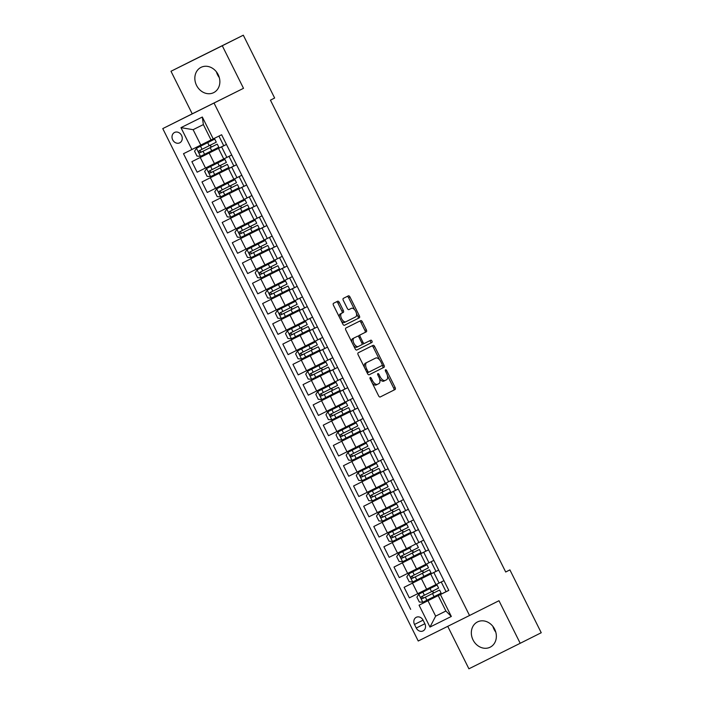 <?xml version="1.0" encoding="UTF-8"?>
<svg xmlns="http://www.w3.org/2000/svg" width="704" height="704" viewBox="0 0 704 704"><rect width="100%" height="100%" fill="white"/><g stroke="black" fill="none" stroke-linecap="round" stroke-linejoin="round"><path stroke-width="1.06" d="M371.254 381.066L372.407 380.494L371.316 378.303A1.241 0.642 63.6 0 0 370.181 377.485A1.241 0.642 63.6 0 0 370.163 378.884L378.594 395.798A1.778 0.924 63.6 0 0 380.213 396.977L395.076 389.514A1.778 0.924 63.6 0 0 395.111 387.508L386.681 370.603A1.241 0.642 63.6 0 0 385.546 369.776A1.241 0.642 63.6 0 0 385.519 371.184L386.61 373.366A5.694 2.957 63.6 0 1 386.514 379.79L385.273 380.406A5.694 2.957 63.6 0 0 385.273 380.406A5.694 2.957 63.6 0 1 380.09 376.64L378.998 374.449A1.241 0.642 63.6 0 0 377.863 373.63A1.241 0.642 63.6 0 0 377.846 375.03L378.937 377.221L380.09 376.64M196.539 85.369A14.133 12.074 -116.6 0 0 213.682 92.629A14.133 12.074 -116.6 0 0 218.161 74.615A14.133 12.074 -116.6 0 0 201.01 67.364A14.133 12.074 -116.6 0 0 196.539 85.369M216.436 71.878A14.133 12.074 -116.6 0 0 217.571 74.818A14.133 12.074 -116.6 0 0 219.287 77.563M473.035 639.936A14.133 12.074 -116.6 0 0 490.178 647.187A14.133 12.074 -116.6 0 0 494.657 629.182A14.133 12.074 -116.6 0 0 477.506 621.922A14.133 12.074 -116.6 0 0 473.035 639.936M492.932 626.437A14.133 12.074 -116.6 0 0 494.067 629.385A14.133 12.074 -116.6 0 0 495.783 632.122M172.7 139.85A5.799 4.954 -116.6 0 0 179.731 142.824A5.799 4.954 -116.6 0 0 181.57 135.441A5.799 4.954 -116.6 0 0 174.53 132.466A5.799 4.954 -116.6 0 0 172.7 139.85M339.302 302.394A1.778 0.924 63.6 0 0 337.682 301.215L333.511 303.31A1.778 0.924 63.6 0 0 333.476 305.316L342.839 324.095A1.778 0.924 63.6 0 0 344.458 325.274L359.33 317.812A1.778 0.924 63.6 0 0 359.357 315.806L349.994 297.026A1.778 0.924 63.6 0 0 348.374 295.847L343.341 298.373A1.778 0.924 63.6 0 0 343.306 300.379L347.318 308.422A1.778 0.924 63.6 0 0 348.929 309.602L351.428 308.343A4.761 2.473 63.6 0 0 351.428 308.343A4.761 2.473 63.6 0 1 355.766 311.494A4.761 2.473 63.6 0 1 355.678 316.862L345.893 321.772A4.761 2.473 63.6 0 0 345.893 321.772A4.761 2.473 63.6 0 1 341.554 318.613A4.761 2.473 63.6 0 1 341.642 313.254L343.279 312.435A1.778 0.924 63.6 0 0 343.306 310.429L339.302 302.394L337.911 303.081A1.778 0.924 63.6 0 0 336.362 301.875M372.407 380.494A5.694 2.957 63.6 0 0 377.59 384.261L378.831 383.645A5.694 2.957 63.6 0 0 378.937 377.221M243.505 88.317L222.279 45.751L243.311 35.2L192.025 60.711L170.993 71.262L192.218 113.828L162.765 128.603L243.505 88.317L192.218 113.828M447.735 626.331L468.908 668.8L520.203 643.289L498.978 600.723L469.533 615.498L214.051 103.092M520.203 643.289L541.235 632.738L509.907 569.897L505.692 572L509.907 569.897M243.311 35.2L274.639 98.032L270.433 100.144L505.701 572.009M358.195 352.81A1.778 0.924 63.6 0 0 358.16 354.816L367.523 373.595A1.778 0.924 63.6 0 0 369.142 374.774L384.006 367.312A1.778 0.924 63.6 0 0 384.041 365.306L374.678 346.526A1.778 0.924 63.6 0 0 373.058 345.347L358.195 352.81M355.186 348.841L345.822 330.062A1.778 0.924 63.6 0 1 345.849 328.055L360.721 320.602A1.778 0.924 63.6 0 1 362.34 321.772L366.344 329.815A1.778 0.924 63.6 0 1 366.309 331.822L360.281 334.849A1.778 0.924 63.6 0 0 360.254 336.846L362.912 342.179A1.778 0.924 63.6 0 0 364.522 343.358A1.778 0.924 63.6 0 0 364.531 343.358L370.806 340.208A1.241 0.642 63.6 0 1 371.941 341.035A1.241 0.642 63.6 0 1 371.914 342.443L356.805 350.02A1.778 0.924 63.6 0 1 355.186 348.841M424.864 623.753L423.086 620.18A5.614 4.796 -116.6 0 0 416.266 617.302A5.614 4.796 -116.6 0 0 414.489 624.457L416.266 628.03A5.614 4.796 -116.6 0 0 423.086 630.907A5.614 4.796 -116.6 0 0 424.864 623.753L416.266 628.03M162.765 128.603L418.238 641.01L469.533 615.498M445.896 611.002L435.653 616.141L445.914 611.037L438.231 595.637L448.8 590.392L221.619 134.746L211.05 139.982L203.368 124.582L193.116 129.686L200.798 145.086L211.033 139.946M440.414 594.563L451.326 616.458L429.977 627.07L419.065 605.185L446.063 591.659L441.241 581.997M446.063 591.659L419.065 605.185M410.678 609.356L183.498 153.701L191.884 149.53L180.972 127.644L202.321 117.022L213.233 138.917M222.279 45.751L170.993 71.262M427.97 600.741L435.653 616.141L429.977 627.07M213.268 150.938L191.884 161.665L223.731 145.737L218.918 136.083M191.884 161.665L197.138 172.198L223.731 158.919M233.842 166.012L201.986 181.931L233.842 166.012L229.02 156.341M201.986 181.931L207.24 192.474L233.834 179.186M243.945 186.278L212.098 202.198L243.945 186.278L239.122 176.607M212.098 202.198L217.351 212.74L243.945 199.461M243.584 211.746L222.2 222.473L254.056 206.545L249.234 196.882M222.2 222.473L227.454 233.006L254.047 219.727M264.158 226.82L232.302 242.739L264.158 226.82L259.336 217.149M232.302 242.739L237.565 253.282L264.158 239.994M274.261 247.086L242.414 263.006L274.261 247.086L269.447 237.415M242.414 263.006L247.667 273.548L274.261 260.269M273.9 272.554L252.516 283.272L284.372 267.353L279.55 257.69M252.516 283.272L257.77 293.814L284.363 280.535M294.474 287.628L262.627 303.547L294.474 287.628L289.652 277.957M262.627 303.547L267.881 314.09L294.474 300.802M304.586 307.894L272.73 323.814L304.586 307.894L299.763 298.223M272.73 323.814L277.983 334.356L304.577 321.068M304.216 333.362L282.832 344.08L314.688 328.161L309.866 318.498M282.832 344.08L288.094 354.622L314.688 341.343M324.79 348.436L292.943 364.355L324.79 348.436L319.977 338.765M292.943 364.355L298.197 374.889L324.79 361.61M334.902 368.702L303.046 384.622L334.902 368.702L330.079 359.031M303.046 384.622L308.299 395.164L334.893 381.876M334.532 394.17L313.157 404.888L345.004 388.969L340.182 379.298M313.157 404.888L318.41 415.43L345.004 402.151M355.115 409.244L323.259 425.163L355.115 409.244L350.293 399.573M323.259 425.163L328.513 435.697L355.106 422.418M354.746 434.702L333.362 445.43L365.218 429.51L360.395 419.839M333.362 445.43L338.615 455.972L365.218 442.684M364.848 454.969L343.473 465.696L375.32 449.777L370.498 440.106M343.473 465.696L348.726 476.238L375.32 462.959M385.431 470.043L353.575 485.971L385.431 470.043L380.609 460.381M353.575 485.971L358.829 496.505L385.422 483.226M385.062 495.51L363.678 506.238L395.534 490.318L390.711 480.647M363.678 506.238L368.94 516.78L395.534 503.492M395.173 515.777L373.789 526.504L405.636 510.585L400.822 500.914M373.789 526.504L379.042 537.046L405.636 523.767M415.747 530.851L383.891 546.779L415.747 530.851L410.925 521.189M383.891 546.779L389.145 557.313L415.738 544.034M415.378 556.318L394.002 567.046L425.85 551.126L421.027 541.455M394.002 567.046L399.256 577.588L425.85 564.3M425.489 576.585L404.105 587.312L435.961 571.393L431.138 561.722M404.105 587.312L409.358 597.854L435.952 584.575M448.774 590.348L438.231 595.637M438.671 570.073L430.716 574.068L438.689 570.108M428.56 549.806L420.614 553.802L428.578 549.842M418.458 529.54L410.502 533.526L418.475 529.575M408.346 509.274L400.4 513.26L408.364 509.309M398.244 488.998L390.298 492.994L398.262 489.034M388.142 468.732L380.186 472.718L388.159 468.767M378.03 448.466L370.084 452.452L378.048 448.501M367.928 428.19L359.973 432.186L367.946 428.226M357.817 407.924L349.87 411.919L357.834 407.959M347.714 387.658L339.768 391.644L347.732 387.693M337.612 367.382L329.657 371.378L337.63 367.418M327.501 347.116L319.554 351.111L327.518 347.151M317.398 326.85L309.452 330.836L317.416 326.885M307.287 306.574L299.341 310.57L307.305 306.61M297.185 286.308L289.238 290.303L297.202 286.343M287.082 266.042L279.127 270.028L287.1 266.077M276.971 245.766L269.025 249.762L276.989 245.802M266.869 225.5L258.922 229.495L266.886 225.535M256.766 205.234L248.811 209.22L256.784 205.269M246.655 184.967L238.709 188.954L246.673 184.994M236.553 164.692L228.598 168.687L236.57 164.727M226.442 144.426L218.495 148.412L226.459 144.461M435.6 596.869L435.213 596.094M432.194 587.462L418.845 594.132L437.078 585.015L438.618 588.095L421.529 596.649C420.649 597.89 420.966 598.541 422.497 598.594L439.586 590.04L432.854 593.375L433.655 592.97L432.705 591.061M431.156 587.954L430.769 587.171M430.716 574.068L435.97 584.61L443.942 580.65M435.961 571.393L425.489 576.602L425.102 575.819M422.092 567.195L408.742 573.866L426.976 564.749L428.507 567.829L411.418 576.374C410.538 577.623 410.863 578.274 412.394 578.318L429.484 569.774L422.752 573.109L423.553 572.704L422.602 570.794M426.976 564.749L420.244 568.075L421.045 567.679L420.658 566.905M420.614 553.802L425.867 564.335L433.831 560.384M410.502 533.526L415.765 544.069L423.729 540.118M425.85 551.126L415.386 556.327L414.999 555.553M413.45 552.438L412.491 550.528M410.942 547.413L410.555 546.638M400.4 513.26L405.654 523.802L413.626 519.842M405.284 536.061L404.897 535.286M401.878 526.662L388.529 533.324L406.762 524.207L408.294 527.287L391.204 535.841C390.324 537.09 390.65 537.733 392.181 537.786L409.27 529.241L402.538 532.567L403.339 532.162L402.389 530.262M400.831 527.146L400.444 526.363M390.298 492.994L395.551 503.536L403.515 499.576M405.636 510.585L395.173 515.794L394.786 515.011M391.776 506.387L378.426 513.058L396.66 503.941L398.191 507.021L381.102 515.566C380.222 516.815 380.547 517.466 382.078 517.51L399.159 508.966L392.427 512.301L393.228 511.896L392.278 509.986M396.66 503.941L389.928 507.276L390.729 506.871L390.342 506.097M380.186 472.718L385.44 483.261L393.413 479.31M395.534 490.318L385.07 495.519L384.683 494.745M379.324 487.291L368.315 492.791L386.549 483.674L388.089 486.754L370.999 495.299C370.119 496.549 370.436 497.2 371.967 497.244L389.057 488.699L382.325 492.026L383.126 491.63L382.175 489.72M380.626 486.605L380.239 485.83M370.084 452.452L375.338 462.994L383.302 459.034M374.959 475.253L374.572 474.478M371.562 465.854L358.213 472.516L376.446 463.399L377.978 466.479L360.888 475.033C360.008 476.282 360.334 476.925 361.865 476.978L378.954 468.433L372.222 471.759L373.023 471.354L372.073 469.454M370.515 466.338L370.128 465.555M359.973 432.186L365.235 442.728L373.199 438.768M375.32 449.777L364.857 454.986L364.47 454.212M361.451 445.579L348.11 452.25L366.335 443.133L367.875 446.213L350.786 454.758C349.906 456.007 350.231 456.658 351.754 456.711L368.843 448.158L362.111 451.493L362.912 451.088L361.962 449.178M366.335 443.133L359.603 446.468L360.404 446.063L360.026 445.289M349.87 411.919L355.124 422.453L363.097 418.502M365.218 429.51L354.754 434.711L354.367 433.937M349.008 426.483L337.999 431.983L356.233 422.866L357.773 425.946L340.674 434.491C339.794 435.741 340.12 436.392 341.651 436.436L358.741 427.891L352.009 431.218L352.81 430.822L351.859 428.912M356.233 422.866L349.501 426.193L350.302 425.788L349.914 425.022M339.768 391.644L345.022 402.186L352.986 398.226M344.643 414.445L344.256 413.67M341.246 405.046L327.897 411.708L346.13 402.591L347.662 405.68L330.572 414.225C329.692 415.474 330.018 416.117 331.549 416.17L348.63 407.625L341.898 410.951L342.698 410.546L341.748 408.646M340.199 405.53L339.812 404.756M329.657 371.378L334.91 381.92L342.883 377.96M345.004 388.969L334.541 394.178L334.154 393.404M331.135 384.771L317.794 391.442L336.019 382.325L337.559 385.405L320.47 393.95C319.59 395.199 319.906 395.85 321.438 395.903L338.527 387.35L331.795 390.685L332.596 390.28L331.646 388.37M336.019 382.325L329.287 385.66L330.088 385.255L329.71 384.481M319.554 351.111L324.808 361.645L332.772 357.694M324.43 373.912L324.042 373.129M318.692 365.675L307.683 371.175L325.917 362.058L327.448 365.138L310.358 373.683C309.478 374.933 309.804 375.584 311.335 375.628L328.425 367.083L321.693 370.418L322.494 370.014L321.543 368.104M325.917 362.058L319.185 365.385L319.986 364.98L319.598 364.214M309.452 330.836L314.706 341.378L322.67 337.418M314.327 353.637L313.94 352.862M310.922 344.238L297.581 350.9L315.806 341.783L317.346 344.872L300.256 353.417C299.376 354.666 299.702 355.309 301.224 355.362L318.314 346.817L311.582 350.143L312.382 349.738L311.432 347.838M309.883 344.722L309.496 343.948M299.341 310.57L304.594 321.112L312.567 317.152M314.688 328.161L304.225 333.37L303.838 332.596M300.819 323.963L287.47 330.634L305.703 321.517L307.243 324.597L290.145 333.15C289.265 334.391 289.59 335.042 291.122 335.095L308.211 326.542L301.479 329.877L302.28 329.472L301.33 327.562M305.703 321.517L298.971 324.852L299.772 324.447L299.385 323.673M289.238 290.303L294.492 300.837L302.456 296.886M294.114 313.104L293.726 312.321M292.178 309.214L291.218 307.296M288.376 304.867L277.367 310.367L295.601 301.25L288.869 304.577L289.67 304.172L289.282 303.406M279.127 270.028L284.381 280.57L292.354 276.61M284.011 292.829L283.624 292.054M280.606 283.43L267.265 290.092L285.49 280.984L287.03 284.064L269.94 292.609C269.06 293.858 269.377 294.501 270.908 294.554L287.998 286.009L281.266 289.335L282.066 288.93L281.116 287.03M279.567 283.914L279.18 283.14M269.025 249.762L274.278 260.304L282.242 256.344M284.372 267.353L273.909 272.562L273.522 271.788M270.503 263.155L257.154 269.826L275.387 260.709L276.918 263.789L259.829 272.342C258.949 273.583 259.274 274.234 260.806 274.287L277.895 265.734L271.163 269.069L271.964 268.664L271.014 266.754M275.387 260.709L268.655 264.044L269.456 263.639L269.069 262.865M258.922 229.495L264.176 240.029L272.14 236.078M263.798 252.296L263.41 251.513M261.862 248.406L260.902 246.488M258.06 244.059L247.051 249.559L265.276 240.442L258.544 243.769L259.354 243.373L258.966 242.598M248.811 209.22L254.065 219.762L262.038 215.811M253.695 232.021L253.308 231.246M250.29 222.622L236.94 229.293L255.174 220.176L256.714 223.256L239.624 231.801C238.744 233.05 239.061 233.702 240.592 233.746L257.682 225.201L250.95 228.527L251.75 228.122L250.8 226.222M249.251 223.106L248.864 222.332M238.709 188.954L243.962 199.496L251.926 195.536M254.056 206.545L243.584 211.754L243.197 210.98M240.187 202.347L226.838 209.018L245.071 199.901L246.602 202.981L229.513 211.534C228.633 212.784 228.958 213.426 230.49 213.479L247.579 204.926L240.838 208.261L241.648 207.856L240.698 205.955M245.071 199.901L238.339 203.236L239.14 202.831L238.753 202.057M228.598 168.687L233.86 179.221L241.824 175.27M233.482 191.488L233.094 190.705M231.546 187.598L230.586 185.68M227.735 183.251L216.735 188.751L234.96 179.634L228.228 182.97L229.029 182.565L228.65 181.79M218.495 148.412L223.749 158.954L231.722 155.003M223.379 171.213L222.992 170.438M219.974 161.814L206.624 168.485L224.858 159.368L226.389 162.448L209.299 170.993C208.419 172.242 208.745 172.894 210.276 172.938L227.366 164.393L220.634 167.719L221.434 167.323L220.484 165.414M218.926 162.298L218.539 161.524M223.731 145.737L213.268 150.946L212.881 150.172M200.798 145.086L191.884 149.53M209.862 141.548L196.522 148.21L214.755 139.093L216.286 142.173L199.197 150.726C198.317 151.976 198.642 152.618 200.174 152.671L217.254 144.126L210.522 147.453L211.323 147.048L210.373 145.147M214.755 139.093L208.023 142.428L208.824 142.023L208.437 141.249M445.914 611.037L451.326 616.458M180.972 127.644L193.116 129.686M202.321 117.022L203.368 124.582M372.284 383.134A5.694 2.957 63.6 0 0 376.2 384.956A5.694 2.957 63.6 0 0 376.209 384.947L377.582 384.27M379.553 378.752A5.694 2.957 63.6 0 0 383.882 381.102L385.264 380.415L383.882 381.102M380.142 397.003L393.694 390.21A1.778 0.924 63.6 0 0 393.721 388.203L387.42 375.549M379.606 359.876L373.287 347.213A1.778 0.924 63.6 0 0 371.738 346.007M369.081 374.801L382.624 368.007A1.778 0.924 63.6 0 0 382.65 366.001L382.228 365.138M367.805 371.263A1.241 0.642 63.6 0 0 368.94 372.09L381.99 365.543A1.241 0.642 63.6 0 0 382.008 364.135L380.864 361.83A5.694 2.957 63.6 0 0 375.681 358.063L366.758 362.534A5.694 2.957 63.6 0 0 366.652 368.958L367.805 371.263L366.652 371.835M367.092 372.724A1.241 0.642 63.6 0 0 367.55 372.777L368.94 372.09L367.55 372.777M374.299 358.75L374.299 358.75A5.694 2.957 63.6 0 0 374.29 358.75L365.376 363.229A5.694 2.957 63.6 0 0 364.47 367.462M358.574 336.679A1.778 0.924 63.6 0 1 358.899 335.535L364.927 332.508A1.778 0.924 63.6 0 0 364.954 330.502L360.95 322.467A1.778 0.924 63.6 0 0 359.392 321.262M362.041 343.622A1.778 0.924 63.6 0 0 363.141 344.054L364.522 343.358L363.141 344.054M356.734 350.046L370.533 343.13A1.241 0.642 63.6 0 0 370.577 341.774A1.241 0.642 63.6 0 0 369.477 340.877M351.886 342.232A4.761 2.473 63.6 0 1 352.642 338.668L354.024 337.982A4.761 2.473 63.6 0 0 353.936 343.341A4.761 2.473 63.6 0 0 358.266 346.5A4.761 2.473 63.6 0 0 358.274 346.5L361.724 344.766A1.778 0.924 63.6 0 0 361.75 342.76L362.912 342.179M353.593 345.655A4.761 2.473 63.6 0 0 356.884 347.186L358.266 346.5L356.884 347.186M354.024 337.982L357.474 336.257A1.778 0.924 63.6 0 0 357.474 336.257A1.778 0.924 63.6 0 1 359.093 337.427L361.75 342.76M356.092 336.943L352.642 338.668M339.46 317.31A4.761 2.473 63.6 0 1 340.261 313.94L341.889 313.122A1.778 0.924 63.6 0 0 341.924 311.115L337.911 303.081M341.334 321.077A4.761 2.473 63.6 0 0 344.502 322.458L345.884 321.772L344.502 322.458M350.055 309.03A4.761 2.473 63.6 0 0 350.046 309.03L348.867 309.628M354.596 309.725L348.612 297.713A1.778 0.924 63.6 0 0 347.054 296.507M344.397 325.301L357.94 318.507A1.778 0.924 63.6 0 0 357.975 316.501L356.47 313.491M434.702 592.495L432.969 593.305A1.091 0.563 63.6 0 0 432.986 592.082A1.091 0.563 63.6 0 0 432.168 591.334M418.845 594.132L416.882 597.133L419.311 601.999L422.893 602.246L441.118 593.129L439.586 590.04M437.078 585.015L428.261 589.433M432.186 587.444L428.243 589.398M434.694 592.469L423.711 597.986L422.092 596.79M411.99 576.523L413.6 577.711L422.866 573.038A1.091 0.563 63.6 0 0 422.884 571.815A1.091 0.563 63.6 0 0 422.066 571.058M408.742 573.866L406.78 576.866L409.2 581.733L412.782 581.97L431.015 572.854L429.484 569.774M422.074 567.178L421.036 567.67M401.878 556.257L403.498 557.445L412.755 552.772A1.091 0.563 63.6 0 0 412.773 551.54A1.091 0.563 63.6 0 0 411.963 550.792M409.64 548.099L398.64 553.599L396.669 556.6L399.098 561.458L402.679 561.704L420.913 552.587L419.373 549.507L412.755 552.772M398.64 553.599L408.047 548.9M409.631 548.073L408.03 548.865M416.865 544.482L418.405 547.562L401.315 556.107C400.435 557.357 400.761 558.008 402.283 558.052L419.373 549.507M404.386 531.687L402.653 532.497A1.091 0.563 63.6 0 0 402.67 531.274A1.091 0.563 63.6 0 0 401.852 530.526M388.529 533.324L386.566 536.325L388.995 541.191L392.577 541.438L410.802 532.321L409.27 529.241M406.762 524.207L397.936 528.625M401.87 526.636L397.918 528.59M404.378 531.661L393.395 537.178L391.776 535.982M381.665 515.715L383.284 516.903L392.542 512.23A1.091 0.563 63.6 0 0 392.568 511.007A1.091 0.563 63.6 0 0 391.75 510.25M378.426 513.058L376.464 516.058L378.884 520.925L382.466 521.162L400.699 512.046L399.159 508.966M391.758 506.37L390.72 506.862M371.562 495.449L373.182 496.637L382.439 491.964A1.091 0.563 63.6 0 0 382.457 490.732A1.091 0.563 63.6 0 0 381.647 489.984M368.315 492.791L366.353 495.792L368.782 500.65L372.363 500.896L390.597 491.779L389.057 488.699M386.549 483.674L377.731 488.092M379.315 487.265L377.714 488.057M374.07 470.879L372.337 471.689A1.091 0.563 63.6 0 0 372.354 470.466A1.091 0.563 63.6 0 0 371.536 469.718M358.213 472.516L356.25 475.517L358.67 480.383L362.252 480.63L380.486 471.513L378.954 468.433M376.446 463.399L367.62 467.817M371.554 465.828L367.602 467.782M374.053 470.853L363.07 476.37L361.46 475.174M351.349 454.907L352.968 456.104L362.226 451.422A1.091 0.563 63.6 0 0 362.252 450.199A1.091 0.563 63.6 0 0 361.434 449.442M348.11 452.25L346.139 455.25L348.568 460.117L352.15 460.354L370.383 451.238L368.843 448.158M361.442 445.562L360.404 446.054M341.246 434.641L342.866 435.829L352.123 431.156A1.091 0.563 63.6 0 0 352.141 429.924A1.091 0.563 63.6 0 0 351.322 429.176M337.999 431.983L336.037 434.984L338.466 439.842L342.047 440.088L360.272 430.971L358.741 427.891M348.99 426.457L350.302 425.788M343.746 410.071L342.012 410.89A1.091 0.563 63.6 0 0 342.038 409.658A1.091 0.563 63.6 0 0 341.22 408.91M327.897 411.708L325.934 414.709L328.354 419.575L331.936 419.822L350.17 410.705L348.63 407.625M346.13 402.591L337.304 407.009M341.229 405.02L337.286 406.974M343.737 410.045L332.754 415.562L331.135 414.374M321.033 394.099L322.652 395.296L331.91 390.614A1.091 0.563 63.6 0 0 331.927 389.391A1.091 0.563 63.6 0 0 331.118 388.643M317.794 391.442L315.823 394.442L318.252 399.309L321.834 399.546L340.067 390.43L338.527 387.35M331.126 384.754L330.088 385.246M310.93 373.833L312.541 375.021L321.807 370.348A1.091 0.563 63.6 0 0 321.825 369.125A1.091 0.563 63.6 0 0 321.006 368.368M307.683 371.175L305.721 374.176L308.15 379.042L311.722 379.28L329.956 370.163L328.425 367.083M318.674 365.649L319.986 364.98M313.43 349.263L311.696 350.082A1.091 0.563 63.6 0 0 311.722 348.85A1.091 0.563 63.6 0 0 310.904 348.102M297.581 350.9L295.618 353.901L298.038 358.767L301.62 359.014L319.854 349.897L318.314 346.817M315.806 341.783L306.988 346.201M310.913 344.212L306.97 346.166M313.421 349.246L302.438 354.754L300.819 353.566M290.717 333.291L292.336 334.488L301.594 329.806A1.091 0.563 63.6 0 0 301.611 328.583A1.091 0.563 63.6 0 0 300.793 327.835M287.47 330.634L285.507 333.634L287.936 338.501L291.518 338.738L309.742 329.622L308.211 326.542M300.81 323.946L299.772 324.438M280.606 313.025L282.225 314.213L291.491 309.54A1.091 0.563 63.6 0 0 291.509 308.317A1.091 0.563 63.6 0 0 290.69 307.56M277.367 310.367L275.405 313.368L277.825 318.234L281.406 318.472L299.64 309.355L298.1 306.275L291.491 309.54M288.358 304.841L289.661 304.172M295.601 301.25L297.132 304.33L280.042 312.875C279.162 314.125 279.488 314.776 281.019 314.82L298.1 306.275M283.114 288.455L281.38 289.274A1.091 0.563 63.6 0 0 281.398 288.042A1.091 0.563 63.6 0 0 280.588 287.294M267.265 290.092L265.294 293.102L267.722 297.959L271.304 298.206L289.538 289.089L287.998 286.009M285.49 280.984L280.597 283.404M283.105 288.438L272.122 293.946L270.503 292.758M273.011 268.189L271.278 268.998A1.091 0.563 63.6 0 0 271.295 267.775A1.091 0.563 63.6 0 0 270.477 267.027M257.154 269.826L255.191 272.826L257.62 277.693L261.202 277.939L279.426 268.822L277.895 265.734M270.494 263.138L269.456 263.63M272.994 268.162L262.011 273.68L260.401 272.483M250.29 252.217L251.909 253.405L261.166 248.732A1.091 0.563 63.6 0 0 261.193 247.509A1.091 0.563 63.6 0 0 260.374 246.752M247.051 249.559L245.089 252.56L247.509 257.426L251.09 257.664L269.324 248.547L267.784 245.467L261.166 248.732M258.042 244.033L259.345 243.364M265.276 240.442L266.816 243.522L249.726 252.067C248.846 253.317 249.172 253.968 250.694 254.012L267.784 245.467M252.798 227.647L251.064 228.466A1.091 0.563 63.6 0 0 251.082 227.234A1.091 0.563 63.6 0 0 250.263 226.486M236.94 229.293L234.978 232.294L237.406 237.151L240.988 237.398L259.213 228.281L257.682 225.201M255.174 220.176L250.281 222.596M252.789 227.63L241.806 233.138L240.187 231.95M242.686 207.381L240.962 208.19A1.091 0.563 63.6 0 0 240.979 206.967A1.091 0.563 63.6 0 0 240.161 206.219M226.838 209.018L224.875 212.018L227.295 216.885L230.877 217.131L249.11 208.014L247.579 204.926M240.17 202.33L239.131 202.822M242.678 207.354L231.695 212.872L230.085 211.675M219.974 191.409L221.593 192.597L230.85 187.924A1.091 0.563 63.6 0 0 230.868 186.701A1.091 0.563 63.6 0 0 230.058 185.944M216.735 188.751L214.764 191.752L217.193 196.618L220.774 196.856L239.008 187.739L237.468 184.659L230.85 187.924M227.726 183.225L229.029 182.556M234.96 179.634L236.5 182.714L219.41 191.268C218.53 192.509 218.847 193.16 220.378 193.204L237.468 184.659M222.482 166.839L220.748 167.658A1.091 0.563 63.6 0 0 220.766 166.426A1.091 0.563 63.6 0 0 219.947 165.678M206.624 168.485L204.662 171.486L207.09 176.343L210.672 176.59L228.897 167.473L227.366 164.393M224.858 159.368L216.031 163.786M219.965 161.788L216.014 163.75M222.464 166.822L211.49 172.33L209.871 171.142M212.37 146.573L210.637 147.382A1.091 0.563 63.6 0 0 210.663 146.159A1.091 0.563 63.6 0 0 209.845 145.411M196.522 148.21L194.559 151.21L196.979 156.077L200.561 156.323L218.794 147.206L217.254 144.126M209.854 141.522L208.815 142.014M212.362 146.546L201.379 152.064L199.76 150.867M209.176 153.041L214.438 163.583M219.287 173.316L224.541 183.85M229.39 193.582L234.643 204.125M239.501 213.849L244.754 224.391M249.603 234.115L254.857 244.658M259.706 254.39L264.959 264.933M269.817 274.657L275.07 285.199M279.919 294.923L285.173 305.466M290.022 315.198L295.284 325.732M300.133 335.465L305.386 346.007M310.235 355.731L315.489 366.274M320.346 376.006L325.6 386.54M330.449 396.273L335.702 406.815M340.551 416.539L345.814 427.082M350.662 436.814L355.916 447.348M360.765 457.081L366.018 467.623M370.876 477.347L376.13 487.89M380.978 497.622L386.232 508.156M391.081 517.889L396.343 528.431M401.192 538.155L406.446 548.698M411.294 558.43L416.548 568.964M421.406 578.697L426.659 589.239M433.84 572.519L439.094 583.062M412.491 583.141L417.745 593.683M402.389 562.874L407.642 573.417M423.729 552.253L428.991 562.795M392.278 542.599L397.531 553.142M413.626 531.986L418.88 542.529M382.175 522.333L387.429 532.875M403.524 511.711L408.778 522.254M372.064 502.066L377.326 512.609M393.413 491.445L398.666 501.987M361.962 481.8L367.215 492.334M383.31 471.178L388.564 481.721M351.859 461.525L357.113 472.067M373.199 450.912L378.462 461.446M341.748 441.258L347.002 451.801M363.097 430.637L368.35 441.179M331.646 420.992L336.899 431.526M352.994 410.37L358.248 420.913M321.543 400.717L326.797 411.259M342.883 390.104L348.137 400.638M311.432 380.45L316.686 390.993M332.781 369.829L338.034 380.371M301.33 360.184L306.583 370.718M322.678 349.562L327.932 360.105M291.218 339.909L296.472 350.451M312.567 329.296L317.821 339.83M281.116 319.642L286.37 330.185M302.465 309.021L307.718 319.563M271.014 299.376L276.267 309.91M292.354 288.754L297.607 299.297M260.902 279.101L266.156 289.643M282.251 268.488L287.505 279.022M250.8 258.834L256.054 269.377M272.149 248.213L277.402 258.755M240.689 238.568L245.951 249.11M262.038 227.946L267.291 238.489M230.586 218.293L235.84 228.835M251.935 207.68L257.189 218.214M220.484 198.026L225.738 208.569M241.824 187.405L247.086 197.947M210.373 177.76L215.626 188.302M231.722 167.138L236.975 177.681M200.27 157.494L205.524 168.027M221.619 146.872L226.873 157.414M423.069 620.154L414.489 624.457M377.837 375.03L378.998 374.449M385.519 371.175L386.681 370.603M393.721 388.203L395.111 387.508M393.694 390.21L395.076 389.514M370.163 378.884L371.316 378.303M373.287 347.213L374.678 346.526M382.65 366.001L384.041 365.306M382.624 368.007L384.006 367.312M365.376 363.229L366.758 362.534M365.499 369.53L366.652 368.958M360.95 322.467L362.34 321.772M364.954 330.502L366.344 329.815M364.927 332.508L366.309 331.822M358.899 335.535L360.281 334.849M359.093 337.427L360.254 336.846M370.533 343.13L371.914 342.443M341.924 311.115L343.306 310.429M341.889 313.122L343.279 312.435M340.261 313.94L341.642 313.254M348.612 297.713L349.994 297.026M357.975 316.501L359.357 315.806M357.94 318.507L359.33 317.812M433.655 592.97L432.969 593.305M418.801 594.211L422.805 602.237M432.52 593.586L434.051 596.666M430.012 588.562L431.543 591.642M425.366 597.159L426.897 600.239M422.858 592.134L424.389 595.214M423.711 597.986L422.497 598.594M423.544 572.695L422.866 573.038M408.69 573.936L412.694 581.97M422.409 573.32L423.949 576.4M419.901 568.295L421.441 571.375M415.254 576.893L416.794 579.973M412.746 571.868L414.286 574.948M413.6 577.711L412.394 578.318M398.587 553.67L402.591 561.695M412.306 553.054L413.838 556.134M409.798 548.02L411.338 551.109M405.152 556.626L406.683 559.706M402.644 551.602L404.184 554.682M403.498 557.445L402.283 558.052M403.339 532.162L402.653 532.497M388.485 533.403L392.48 541.429M402.195 532.778L403.735 535.867M399.696 527.754L401.227 530.834M395.05 536.351L396.581 539.44M392.542 531.326L394.073 534.406M393.395 537.178L392.181 537.786M393.228 511.887L392.542 512.23M378.374 513.128L382.378 521.162M392.093 512.512L393.633 515.592M389.585 507.487L391.125 510.567M384.938 516.085L386.478 519.165M382.43 511.06L383.97 514.14M383.284 516.903L382.078 517.51M383.126 491.621L382.439 491.964M368.271 492.862L372.275 500.887M381.99 492.246L383.522 495.326M379.482 487.221L381.014 490.301M374.836 495.818L376.367 498.898M372.328 490.794L373.859 493.874M373.182 496.637L371.967 497.244M373.014 471.354L372.337 471.689M358.16 472.595L362.164 480.621M371.879 471.97L373.419 475.059M369.371 466.946L370.911 470.026M364.725 475.543L366.265 478.632M362.226 470.518L363.757 473.598M363.07 476.37L361.865 476.978M362.912 451.079L362.226 451.422M348.058 452.329L352.062 460.354M361.777 451.704L363.308 454.784M359.269 446.679L360.809 449.759M354.622 455.277L356.162 458.357M352.114 450.252L353.654 453.332M352.968 456.104L351.754 456.711M352.81 430.813L352.123 431.156M337.955 432.054L341.95 440.079M351.666 431.438L353.206 434.518M349.166 426.413L350.698 429.493M344.52 435.01L346.051 438.09M342.012 429.986L343.543 433.066M342.866 435.829L341.651 436.436M342.698 410.546L342.012 410.89M327.844 411.787L331.848 419.813M341.563 411.171L343.103 414.251M339.055 406.138L340.595 409.218M334.409 414.744L335.949 417.824M331.901 409.71L333.441 412.79M332.754 415.562L331.549 416.17M332.596 390.28L331.91 390.614M317.742 391.521L321.746 399.546M331.461 390.896L332.992 393.976M328.953 385.871L330.484 388.951M324.306 394.469L325.838 397.549M321.798 389.444L323.338 392.524M322.652 395.296L321.438 395.903M322.485 370.005L321.807 370.348M307.63 371.246L311.634 379.271M321.35 370.63L322.89 373.71M318.85 365.605L320.382 368.685M314.195 374.202L315.735 377.282M311.696 369.178L313.227 372.258M312.541 375.021L311.335 375.628M312.382 349.738L311.696 350.082M297.528 350.979L301.532 359.005M311.247 350.363L312.778 353.443M308.739 345.33L310.279 348.41M304.093 353.936L305.633 357.016M301.585 348.902L303.125 351.982M302.438 354.754L301.224 355.362M302.28 329.472L301.594 329.806M287.426 330.713L291.421 338.738M301.145 330.088L302.676 333.168M298.637 325.063L300.168 328.143M293.99 333.661L295.522 336.741M291.482 328.636L293.014 331.716M292.336 334.488L291.122 335.095M277.314 310.438L281.318 318.463M291.034 309.822L292.574 312.902M288.526 304.797L290.066 307.877M283.879 313.394L285.419 316.474M281.371 308.37L282.911 311.45M282.225 314.213L281.019 314.82M282.066 288.93L281.38 289.274M267.212 290.171L271.216 298.197M280.931 289.555L282.462 292.635M278.423 284.522L279.963 287.61M273.777 293.128L275.308 296.208M271.269 288.094L272.809 291.183M272.122 293.946L270.908 294.554M271.964 268.664L271.278 268.998M257.11 269.905L261.105 277.93M270.82 269.28L272.36 272.36M268.321 264.255L269.852 267.335M263.666 272.853L265.206 275.933M261.166 267.828L262.698 270.908M262.011 273.68L260.806 274.287M246.998 249.63L251.002 257.664M260.718 249.014L262.258 252.094M258.21 243.989L259.75 247.069M253.563 252.586L255.103 255.666M251.055 247.562L252.595 250.642M251.909 253.405L250.694 254.012M251.75 228.122L251.064 228.466M236.896 229.363L240.9 237.389M250.615 228.747L252.146 231.827M248.107 223.714L249.638 226.802M243.461 232.32L244.992 235.4M240.953 227.286L242.484 230.375M241.806 233.138L240.592 233.746M241.639 207.856L240.962 208.19M226.785 209.097L230.789 217.122M240.504 208.472L242.044 211.552M237.996 203.447L239.536 206.527M233.35 212.045L234.89 215.134M230.842 207.02L232.382 210.1M231.695 212.872L230.49 213.479M216.682 188.822L220.686 196.856M230.402 188.206L231.933 191.286M227.894 183.181L229.434 186.261M223.247 191.778L224.778 194.858M220.739 186.754L222.279 189.834M221.593 192.597L220.378 193.204M221.434 167.314L220.748 167.658M206.58 168.555L210.575 176.581M220.29 167.939L221.83 171.019M217.791 162.914L219.322 165.994M213.136 171.512L214.676 174.592M210.637 166.487L212.168 169.567M211.49 172.33L210.276 172.938M211.323 147.048L210.637 147.382M196.469 148.289L200.473 156.314M210.188 147.664L211.728 150.753M207.68 142.639L209.22 145.719M203.034 151.237L204.574 154.326M200.526 146.212L202.066 149.292M201.379 152.064L200.174 152.671M376.2 384.956L377.59 384.261"/></g></svg>
